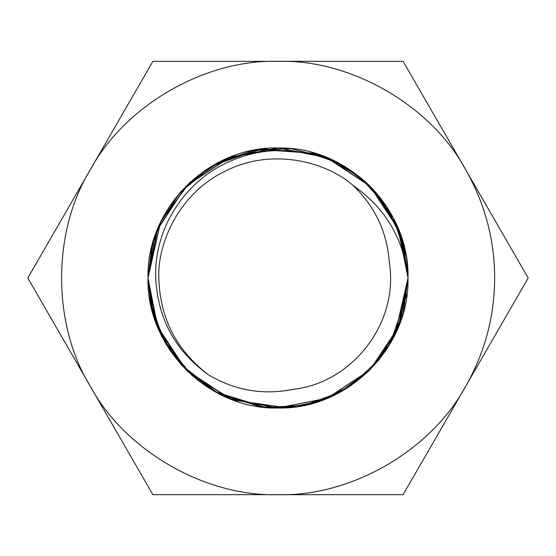 <?xml version="1.0" encoding="UTF-8"?>
<svg xmlns="http://www.w3.org/2000/svg" width="556" height="556" viewBox="0 0 556 556"><rect width="100%" height="100%" fill="white"/><g stroke="black" fill="none" stroke-linecap="round" stroke-linejoin="round"><path stroke-width="0.83" d="M491.428 341.697L528.2 278L403.1 61.32L152.9 61.32L27.8 278L152.9 494.68L403.1 494.68L528.2 278L491.692 214.762M152.9 61.32L90.35 169.663C52.035 231.755 52.035 324.245 90.35 386.337C124.968 450.575 205.067 496.814 278 494.68C350.933 496.814 431.032 450.575 465.65 386.337C484.811 352.768 494.486 316.656 494.68 278C494.486 239.344 484.811 203.232 465.65 169.663C431.032 105.425 350.933 59.186 278 61.32C205.067 59.186 124.968 105.425 90.35 169.663L27.8 278L152.9 494.68M208.806 375.029C235.028 390.507 263.127 395.295 293.102 389.395C353.088 382.653 398.874 322.369 389.395 262.898C387.282 232.471 375.189 206.672 353.136 185.495C326.935 162.269 273.476 147.409 226.772 170.4C179.491 192.154 157.313 243.021 158.828 278C159.933 318.359 176.593 350.697 208.806 375.029C175.46 351.218 157.765 318.873 155.722 278C153.783 227.96 185.648 179.421 231.824 160.545C277.507 140.599 334.177 151.218 369.928 186.072C394.697 211.579 407.388 242.11 408.007 277.652L408.007 278C409.828 208.57 347.43 146.172 278 147.993C208.57 146.172 146.172 208.576 147.993 278C146.172 347.43 208.57 409.828 278 408.007C347.43 409.828 409.828 347.43 408.007 278L398.881 230.142L369.928 186.072L325.858 157.119L278 147.993L230.142 157.119L186.072 186.072L157.119 230.142L147.993 278L153.609 315.801L169.983 350.343L187.428 371.276L215.297 391.89L265.511 407.409L303.604 405.456L339.487 392.543L370.087 369.775M369.928 369.928L395.01 334.663L408.007 278L398.11 228.245L369.928 186.072L327.755 157.89L278 147.993L228.245 157.89L186.072 186.072L157.89 228.245L147.993 278L154.123 238.545L161.601 220.086L189.7 182.57L219.738 161.782L263.023 148.855L316.552 153.838L344.227 166.126L369.872 186.017L343.698 165.813L315.078 153.393L258.721 149.432L212.336 165.792L180.116 192.439L161.073 221.149L151.844 246.558L147.993 278C146.172 347.43 208.576 409.828 278 408.007C347.43 409.828 409.828 347.43 408.007 278C409.828 208.576 347.43 146.172 278 147.993C208.57 146.172 146.172 208.57 147.993 278C146.172 347.424 208.57 409.828 278 408.007C347.424 409.828 409.828 347.43 408.007 278L400.994 235.883L380.45 197.957L400.091 233.318L407.902 272.746M407.889 272.454L396.984 225.604L369.928 186.072L327.755 157.89L278 147.993L228.245 157.89L186.072 186.072L157.89 228.245L147.993 278L157.89 327.755L186.072 369.928L228.245 398.11L278 408.007L327.755 398.11L369.928 369.928L398.11 327.755L408.007 278C409.828 208.576 347.43 146.172 278 147.993C208.57 146.172 146.172 208.57 147.993 278L157.89 327.755L186.072 369.928L228.245 398.11L278 408.007L327.755 398.11L369.928 369.928L398.11 327.755L408.007 278L398.11 228.245L369.928 186.072L327.755 157.89L278 147.993L228.245 157.89L186.072 186.072L157.89 228.245L147.993 278C146.172 347.43 208.57 409.828 278 408.007C347.43 409.828 409.828 347.43 408.007 278L402.398 240.234L386.059 205.727L360.406 177.447L327.644 157.841L290.628 148.612L252.549 150.516L216.652 163.381L186.031 186.107L157.876 228.273L147.993 278L152.281 311.11L162.185 337.068L181.423 365.028L218.015 393.342L260.66 406.846L288.488 407.583L319.29 401.279L350.697 385.788L379.136 359.69L399.966 323.022L408.007 278L398.11 228.245L369.928 186.072L327.755 157.89L278 147.993L228.245 157.89L186.072 186.072L157.89 228.245L147.993 278L151.684 308.747L165.278 342.774L192.029 375.522L233.2 400.042L286.173 407.75L314.765 402.704L342.774 390.722L368.26 371.575L389.061 345.575L402.989 313.779L408.007 278C409.828 208.576 347.43 146.172 278 147.993C208.57 146.172 146.172 208.57 147.993 278L157.89 327.755L186.072 369.928L228.384 398.165L277.006 408L326.782 398.506L369.928 369.935M149.898 300.164L162.706 338.083L186.072 369.928L228.245 398.11L278 408.007L327.755 398.11L369.928 369.928L398.11 327.755L408.007 278C409.828 208.57 347.43 146.172 278 147.993C208.57 146.172 146.172 208.57 147.993 278C146.172 347.43 208.57 409.828 278 408.007C347.43 409.828 409.828 347.424 408.007 278L398.11 228.245L369.928 186.072L393.252 217.848L406.075 255.677L393.252 217.848L369.928 186.072L393.252 217.848L406.075 255.677L393.252 217.848L369.928 186.072L327.755 157.89L278 147.993L228.245 157.89L186.072 186.072L157.89 228.245L147.993 278L151.044 306.008L164.527 341.453M150.739 304.598L163.777 340.091L186.072 369.928L228.245 398.11L278 408.007L327.755 398.11L369.928 369.928L398.11 327.755L408.007 278L398.11 327.755L369.928 369.928L327.755 398.11L278 408.007L228.245 398.11L186.072 369.928L228.245 398.11L278 408.007L327.755 398.11L369.928 369.928L398.11 327.755L408.007 278C409.828 208.576 347.43 146.172 278 147.993C208.57 146.172 146.172 208.57 147.993 278L157.119 325.858L186.072 369.928L230.142 398.881L278 408.007L309.275 404.191L340.71 391.883L368.85 370.998L390.416 343.302L403.482 312.006L408.007 278C409.828 208.57 347.424 146.172 278 147.993C208.57 146.172 146.172 208.57 147.993 278L157.89 228.245L147.993 278L160.58 222.191L180.29 192.244L203.426 171.519M406.214 256.476L393.44 218.209L369.928 186.072L327.755 157.89L278 147.993L228.245 157.89L186.072 186.072L157.89 228.245L147.993 278M148.021 280.62L157.376 326.49L182.431 366.14M402.732 314.661L408.007 278M408.007 278.994L407.993 279.96M407.993 279.974L407.979 280.62M407.979 280.634L407.951 281.948M407.902 283.296L407.805 285.263M407.041 293.811L390.416 343.302M353.136 185.495C385.252 207.861 403.545 238.58 408.007 277.652M403.1 494.68L439.608 431.442M439.872 125.017L403.1 61.32"/></g></svg>
